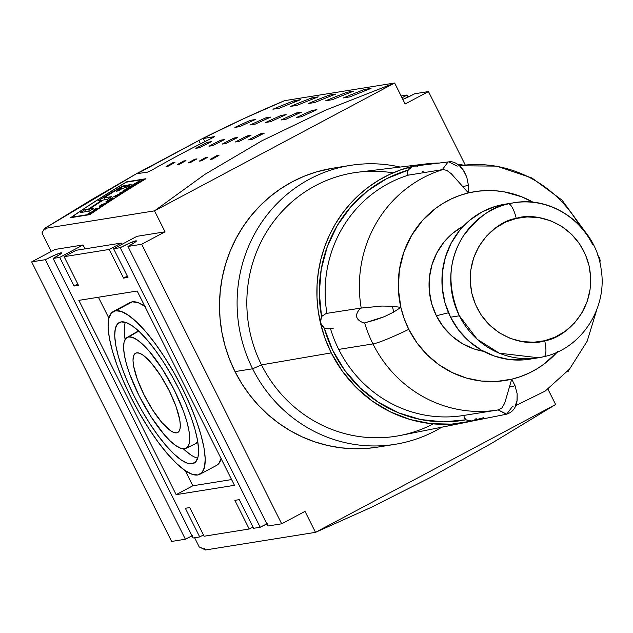 <?xml version="1.0" encoding="UTF-8"?>
<svg xmlns="http://www.w3.org/2000/svg" width="633" height="633" viewBox="0 0 633 633"><rect width="100%" height="100%" fill="white"/><g stroke="black" fill="none" stroke-linecap="round" stroke-linejoin="round"><path stroke-width="0.95" d="M513.648 202.805L504.841 204.214A78.468 75.24 80.9 0 0 450.561 317.204L459.368 315.796L477.282 339.351L499.295 353.19L538.477 357.772L543.929 356.688C581.403 348.617 607.72 308.113 601.16 269.365C596.144 227.508 554.089 195.225 513.648 202.805L508.291 203.873A15.69 4.447 76.6 0 1 516.251 218.448C532.804 211.905 577.7 220.537 589.022 265.591C598.747 311.032 562.381 339.082 544.681 340.712A15.69 4.447 76.6 0 1 543.937 356.68A15.69 4.447 -103.4 0 0 544.681 340.712L533.785 342.239L522.13 341.575L510.317 338.41L499.113 332.705L489.23 324.745L481.254 315.099L475.47 304.465L471.909 293.577L470.295 282.215L470.786 270.093L473.674 257.845L479.007 246.253L486.524 236.069L495.694 227.896L505.83 222.017L516.251 218.448L527.139 216.929L538.802 217.594L550.607 220.759L561.819 226.464L571.694 234.416L579.678 244.069L585.454 254.703L589.022 265.591L590.629 276.945L590.138 289.075L587.25 301.324L581.925 312.916L574.408 323.091L565.237 331.273L555.094 337.152L544.681 340.712C528.12 347.264 483.224 338.631 471.909 293.577C462.185 248.136 498.551 220.086 516.251 218.448A15.69 4.447 -103.4 0 0 508.291 203.873A78.468 75.24 -99.1 0 1 513.648 202.805A78.468 75.24 -99.1 0 1 592.757 244.781M543.834 356.703L544.024 356.656A78.468 75.24 -99.1 0 1 543.834 356.703A78.468 75.24 -99.1 0 1 538.477 357.772L543.834 356.703M426.246 163.892L358.373 172.144A133.397 127.906 80.9 0 0 261.492 364.877L331.257 352.882A130.809 125.421 -99.1 0 1 320.417 322.846A130.809 125.421 -99.1 0 1 412.819 166.305A130.809 125.421 -99.1 0 1 426.246 163.892A130.809 125.421 -99.1 0 1 439.405 163.013L433.352 163.235L412.819 166.305L407.937 170.19L407.399 173.671L407.913 174.787L408.522 175.112L442.942 169.565L446.756 170.348L451.321 173.751L468.412 192.923L468.467 185.524A7.849 3.149 159.1 0 0 462.921 186.854A7.849 3.149 -20.9 0 1 468.467 185.524L466.766 177.026L462.984 169.62C458.213 163.694 453.505 161.106 448.86 161.866L448.053 162.008L442.285 169.676L448.053 162.008L448.86 161.866L457.184 166.162M457.461 164.161A130.809 125.421 -99.1 0 1 463.823 165.221L457.461 164.161M350.334 165.395L332.729 168.22A141.246 135.43 80.9 0 0 235.017 371.603L252.622 368.778A141.246 135.43 -99.1 0 1 350.334 165.395A141.246 135.43 -99.1 0 1 400.119 167.065A141.246 135.43 80.9 0 0 264.396 218.48A141.246 135.43 80.9 0 0 252.622 368.778L261.492 364.877A133.397 127.906 -99.1 0 1 270.307 226.187A133.397 127.906 -99.1 0 1 393.085 172.864M501.993 407.866L504.683 403.205L501.993 407.866L498.147 409.923L499.556 409.622M326.035 313.541L321.556 316.532L320.417 322.846L324.223 327.981L327.965 328.875L330.481 328.598A123.593 118.498 80.9 0 0 338.71 349.4A123.593 118.498 80.9 0 0 463.309 415.509L497.554 410.026A123.593 118.498 -99.1 0 1 372.948 343.917L338.71 349.4L372.948 343.917A123.593 118.498 80.9 0 0 497.483 410.034M513.054 406.41L512.429 406.513L506.693 414.172L498.147 409.923L506.424 414.227C512.413 412.352 515.935 407.984 516.995 401.132L517.145 393.663L514.993 385.616A7.849 3.434 174.8 0 1 509.446 386.945A7.849 3.434 -5.2 0 0 514.993 385.616L511.725 379.191L504.683 403.205L511.725 379.191A95.638 91.698 -99.1 0 1 408.776 329.334A47.079 4.178 153.4 0 1 372.948 343.917A47.079 4.178 -26.6 0 0 408.776 329.334L416.925 342.793L427.077 354.694L438.962 364.719L452.239 372.584L466.553 378.083L481.515 381.058L496.707 381.43L511.725 379.191L520.358 376.651L528.705 373.241L536.681 368.992L544.214 363.943L557.633 351.647M436.359 315.756L448.504 312.765L436.359 315.756A66.702 63.957 80.9 0 0 483.557 351.339L473.998 348.925L462.438 343.679L452.057 336.194L443.25 326.77L436.359 315.756L431.643 303.587L429.293 290.729L429.388 277.665L431.928 264.911L436.825 252.955L443.875 242.241L452.817 233.205L463.483 226.076A66.702 63.957 80.9 0 0 436.359 315.756M144.767 306.19A92.204 24.877 -118 0 0 132.21 301.846A92.204 24.877 -118 0 0 130.002 302.582L113.331 311.452A92.204 24.877 62 0 1 115.538 310.724L132.21 301.846L111.281 313.113L108.773 318.557L108.101 326.865L109.295 337.706L112.318 350.666L117.034 365.249L123.277 380.884L130.802 396.986L139.323 412.93L148.51 428.098L158.005 441.913L167.452 453.837L176.488 463.427L184.757 470.295L191.949 474.188L197.781 474.964A92.204 24.877 62 0 1 132.724 400.768A92.204 24.877 62 0 1 113.331 311.452M192.179 463.775L195.969 461.584L192.179 463.775A79.647 21.49 62 0 1 135.81 399.344A79.647 21.49 62 0 1 119.415 322.442A79.647 21.49 62 0 1 121.14 321.904A79.647 21.49 62 0 1 177.153 385.647A79.647 21.49 62 0 1 194.276 463.047A79.647 21.49 62 0 1 192.179 463.775L187.139 463.111L180.927 459.748L173.79 453.814L165.981 445.529L157.823 435.227L149.617 423.295L141.681 410.192L134.323 396.424L127.826 382.514L122.43 368.999L118.355 356.411L115.744 345.214L114.715 335.846L115.293 328.677L117.461 323.969L121.14 321.904L126.181 322.569L132.392 325.94L139.537 331.874L147.339 340.15L155.496 350.46L163.702 362.392L171.638 375.496L178.997 389.263L185.501 403.174L190.889 416.68L194.964 429.277L197.575 440.473L198.604 449.834L198.026 457.01L195.858 461.718L192.179 463.775M459.368 315.796A78.468 75.24 -99.1 0 1 508.291 203.873C493.376 205.923 478.413 216.605 463.396 235.935C448.275 259.38 446.93 285.997 459.368 315.796L450.561 317.204A78.468 75.24 80.9 0 0 529.671 359.18L538.477 357.772A78.468 75.24 -99.1 0 1 459.368 315.796M136.103 332.246L139.205 331.565A63.158 17.044 -118 0 0 137.828 331.621A63.158 17.044 -118 0 0 136.174 332.198L127.011 337.508A62.778 16.941 62 0 1 128.665 336.93L137.828 331.621L125.769 338.56L124.06 342.271L123.601 347.921L124.416 355.303L126.465 364.125L129.678 374.056L139.054 395.665L151.113 416.846L164.01 434.373L170.158 440.9L175.792 445.577L180.682 448.227L184.654 448.75A62.778 16.941 62 0 1 140.502 398.513A62.778 16.941 62 0 1 127.011 337.508M136.633 352.85A44.903 12.114 62 0 1 168.315 388.986A44.903 12.114 62 0 1 177.762 432.481A44.903 12.114 62 0 1 176.686 432.837L178.656 431.785L176.686 432.837A44.903 12.114 62 0 1 145.004 396.701A44.903 12.114 62 0 1 135.557 353.206A44.903 12.114 62 0 1 136.633 352.85L139.474 353.222L142.979 355.121L151.406 363.136L160.632 375.678L169.256 390.822L175.958 406.283L179.725 419.695L180.31 424.972L179.986 429.024L178.759 431.674L176.686 432.837L173.846 432.458L170.34 430.567L161.913 422.551L152.688 410.01L144.071 394.857L137.361 379.404L133.595 365.993L133.009 360.707L133.341 356.664L134.56 354.013L136.633 352.85M371.603 507.191L315.511 532.345L205.48 549.974L204.783 548.574L205.48 549.974L315.511 532.345L555.624 404.511L491.873 443.163L430.464 477.432L371.603 507.191L315.511 532.345L305.011 511.377L315.511 532.345L555.624 404.511L547.933 389.16L555.624 404.511L491.873 443.163L430.464 477.432L371.603 507.191M325.196 110.316L394.636 83.026L284.605 100.655C258.114 111.717 230.634 124.416 202.149 138.746L214.199 136.649L211.913 138.144A1177.056 1128.584 80.9 0 0 151.888 170.095L147.505 172.16L136.404 173.743L44.492 228.489L154.523 210.86L204.926 174.344L261.888 140.795L325.196 110.316L394.636 83.026L154.523 210.86L165.023 231.82L136.965 236.323L113.623 248.745L127.969 277.404L123.57 278.109L127.328 276.107L123.57 278.109L109.224 249.449L123.57 278.109L127.969 277.404L113.623 248.745L120.223 247.693L113.623 248.745L136.965 236.323L165.023 231.82L154.523 210.86L204.926 174.344L261.888 140.795L325.196 110.316M214.365 136.712L211.913 138.144A1177.056 1128.584 80.9 0 0 151.888 170.095L147.505 172.16L136.404 173.743L138.959 172.762L139.315 173.474L138.959 172.762L202.149 138.746L203.201 138.413L204.831 141.665L203.201 138.413L213.986 137.013M89.878 214.619L70.595 217.712A1177.056 1128.584 -99.1 0 1 126.647 181.821L145.93 178.735A1177.056 1128.584 80.9 0 0 89.878 214.619L70.595 217.712A1177.056 1128.584 -99.1 0 1 126.647 181.821L145.93 178.735A1177.056 1128.584 80.9 0 0 89.878 214.619M364.45 89.459L371.049 88.398A1177.056 1128.584 80.9 0 0 349.954 96.873L343.347 97.933A1177.056 1128.584 -99.1 0 1 364.45 89.459L365.091 90.741L364.45 89.459L371.049 88.398A1177.056 1128.584 -99.1 0 0 349.954 96.873L343.347 97.933A1177.056 1128.584 -99.1 0 1 364.45 89.459M311.634 97.925L318.233 96.865A1177.056 1128.584 80.9 0 0 297.138 105.339L290.531 106.399A1177.056 1128.584 -99.1 0 1 311.634 97.925L312.275 99.207L311.634 97.925L318.233 96.865A1177.056 1128.584 -99.1 0 0 297.138 105.339L290.531 106.399A1177.056 1128.584 -99.1 0 1 311.634 97.925M294.029 100.742L300.628 99.682A1177.056 1128.584 80.9 0 0 279.533 108.156L272.926 109.216A1177.056 1128.584 -99.1 0 1 294.029 100.742L294.669 102.024L294.029 100.742L300.628 99.682A1177.056 1128.584 -99.1 0 0 279.533 108.156L272.926 109.216A1177.056 1128.584 -99.1 0 1 294.029 100.742M346.844 92.283L353.443 91.223A1177.056 1128.584 80.9 0 0 332.349 99.698L325.742 100.758A1177.056 1128.584 -99.1 0 1 346.844 92.283L347.485 93.565L346.844 92.283L353.443 91.223A1177.056 1128.584 -99.1 0 0 332.349 99.698L325.742 100.758A1177.056 1128.584 -99.1 0 1 346.844 92.283M329.239 95.1L335.838 94.04A1177.056 1128.584 80.9 0 0 314.743 102.514L308.136 103.575A1177.056 1128.584 -99.1 0 1 329.239 95.1L329.88 96.382L329.239 95.1L335.838 94.04A1177.056 1128.584 -99.1 0 0 314.743 102.514L308.136 103.575A1177.056 1128.584 -99.1 0 1 329.239 95.1M281.163 115.404L286.116 114.613A1177.056 1128.584 80.9 0 0 270.639 121.671L265.686 122.462A1177.056 1128.584 -99.1 0 1 281.163 115.404L281.748 116.575L281.163 115.404L286.116 114.613A1177.056 1128.584 -99.1 0 0 270.639 121.671L265.686 122.462A1177.056 1128.584 -99.1 0 1 281.163 115.404M250.351 120.341L255.305 119.542A1177.056 1128.584 80.9 0 0 239.828 126.6L234.883 127.399A1177.056 1128.584 -99.1 0 1 250.351 120.341L250.937 121.504L250.351 120.341L255.305 119.542A1177.056 1128.584 -99.1 0 0 239.828 126.6L234.883 127.399A1177.056 1128.584 -99.1 0 1 250.351 120.341M265.757 117.873L270.71 117.081A1177.056 1128.584 80.9 0 0 255.234 124.131L250.28 124.93A1177.056 1128.584 -99.1 0 1 265.757 117.873L266.343 119.036L265.757 117.873L270.71 117.081A1177.056 1128.584 -99.1 0 0 255.234 124.131L250.28 124.93A1177.056 1128.584 -99.1 0 1 265.757 117.873M296.568 112.935L301.514 112.144A1177.056 1128.584 80.9 0 0 286.045 119.202L281.092 119.993A1177.056 1128.584 -99.1 0 1 296.568 112.935L297.154 114.106L296.568 112.935L301.514 112.144A1177.056 1128.584 -99.1 0 0 286.045 119.202L281.092 119.993A1177.056 1128.584 -99.1 0 1 296.568 112.935M311.966 110.466L316.919 109.675A1177.056 1128.584 80.9 0 0 301.45 116.733L296.497 117.524A1177.056 1128.584 -99.1 0 1 311.966 110.466L312.552 111.637L311.966 110.466L316.919 109.675A1177.056 1128.584 -99.1 0 0 301.45 116.733L296.497 117.524A1177.056 1128.584 -99.1 0 1 311.966 110.466M233.957 138.049L237.81 137.432A1177.056 1128.584 80.9 0 0 226.052 143.469L222.199 144.087A1177.056 1128.584 -99.1 0 1 233.957 138.049L234.495 139.118L233.957 138.049L237.81 137.432A1177.056 1128.584 -99.1 0 0 226.052 143.469L222.199 144.087A1177.056 1128.584 -99.1 0 1 233.957 138.049M207.553 142.283L211.406 141.665A1177.056 1128.584 80.9 0 0 199.648 147.703L195.795 148.32A1177.056 1128.584 -99.1 0 1 207.553 142.283L208.091 143.351L207.553 142.283L211.406 141.665A1177.056 1128.584 -99.1 0 0 199.648 147.703L195.795 148.32A1177.056 1128.584 -99.1 0 1 207.553 142.283M220.759 140.162L224.604 139.545A1177.056 1128.584 80.9 0 0 212.846 145.59L209.001 146.207A1177.056 1128.584 -99.1 0 1 220.759 140.162L221.289 141.23L220.759 140.162L224.604 139.545A1177.056 1128.584 -99.1 0 0 212.846 145.59L209.001 146.207A1177.056 1128.584 -99.1 0 1 220.759 140.162M247.163 135.929L251.016 135.312A1177.056 1128.584 80.9 0 0 239.258 141.357L235.405 141.974A1177.056 1128.584 -99.1 0 1 247.163 135.929L247.701 136.997L247.163 135.929L251.016 135.312A1177.056 1128.584 -99.1 0 0 239.258 141.357L235.405 141.974A1177.056 1128.584 -99.1 0 1 247.163 135.929M260.369 133.816L264.222 133.199A1177.056 1128.584 80.9 0 0 252.456 139.244L248.611 139.861A1177.056 1128.584 -99.1 0 1 260.369 133.816L260.907 134.884L260.369 133.816L264.222 133.199A1177.056 1128.584 -99.1 0 0 252.456 139.244L248.611 139.861A1177.056 1128.584 -99.1 0 1 260.369 133.816M194.766 159.223L196.966 158.867A1177.056 1128.584 80.9 0 0 190.383 162.578L188.183 162.934A1177.056 1128.584 -99.1 0 1 194.766 159.223L195.114 159.912L194.766 159.223L196.966 158.867A1177.056 1128.584 -99.1 0 0 190.383 162.578L188.183 162.934A1177.056 1128.584 -99.1 0 1 194.766 159.223M172.762 162.744L174.961 162.396A1177.056 1128.584 80.9 0 0 168.37 166.107L166.17 166.463A1177.056 1128.584 -99.1 0 1 172.762 162.744L173.102 163.433L172.762 162.744L174.961 162.396A1177.056 1128.584 -99.1 0 0 168.37 166.107L166.17 166.463A1177.056 1128.584 -99.1 0 1 172.762 162.744M183.768 160.98L185.967 160.632A1177.056 1128.584 80.9 0 0 179.376 164.343L177.177 164.699A1177.056 1128.584 -99.1 0 1 183.768 160.98L184.108 161.668L183.768 160.98L185.967 160.632A1177.056 1128.584 -99.1 0 0 179.376 164.343L177.177 164.699A1177.056 1128.584 -99.1 0 1 183.768 160.98M205.772 157.459L207.972 157.103A1177.056 1128.584 80.9 0 0 201.381 160.822L199.181 161.17A1177.056 1128.584 -99.1 0 1 205.772 157.459L206.113 158.147L205.772 157.459L207.972 157.103A1177.056 1128.584 -99.1 0 0 201.381 160.822L199.181 161.17A1177.056 1128.584 -99.1 0 1 205.772 157.459M216.771 155.694L218.971 155.338A1177.056 1128.584 80.9 0 0 212.387 159.057L210.188 159.405A1177.056 1128.584 -99.1 0 1 216.771 155.694L217.119 156.383L216.771 155.694L218.971 155.338A1177.056 1128.584 -99.1 0 0 212.387 159.057L210.188 159.405A1177.056 1128.584 -99.1 0 1 216.771 155.694M184.654 448.75L187.558 447.127L189.267 443.416L189.718 437.767L188.903 430.385L186.854 421.562L183.641 411.632L174.265 390.023L162.214 368.841L149.309 351.315L143.161 344.787L137.527 340.111L132.637 337.46L128.665 336.93A62.778 16.941 62 0 1 173.094 387.72A62.778 16.941 62 0 1 186.015 448.33A62.778 16.941 62 0 1 184.654 448.75M186.015 448.33L195.534 443.701A63.158 17.044 -118 0 0 197.757 441.533M183.317 448.813A79.267 21.387 -118 0 0 197.694 458.221L196.333 457.801M190.153 454.454L183.04 448.544M125.334 322.292A79.267 21.387 -118 0 0 125.112 339.478L124.258 331.154L124.828 324.017M195.462 443.733L197.757 441.541M530.019 359.125L524.069 359.853L509.304 359.536L494.848 356.229L481.246 350.049L469.029 341.25L458.672 330.157L450.561 317.204L445.015 302.891L442.245 287.762L442.356 272.396L445.347 257.386L451.107 243.317L459.4 230.721L469.923 220.078L482.259 211.81L495.948 206.223L505.174 204.166M197.781 474.964L202.038 472.574L204.546 467.122L205.219 458.822L204.024 447.982L201.009 435.021L196.285 420.439L190.042 404.804L182.518 388.702L173.996 372.758L164.809 357.59L155.314 343.774L145.867 331.85L136.831 322.26L128.562 315.392L121.37 311.491L115.538 310.724A92.204 24.877 62 0 1 180.595 384.919A92.204 24.877 62 0 1 199.988 474.228A92.204 24.877 62 0 1 197.781 474.964M199.988 474.228L216.66 465.35A92.204 24.877 -118 0 0 221.123 458.664M200.511 143.849L198.984 140.803L200.511 143.849M44.492 228.489L45.196 229.882L44.492 228.489L91.049 199.965L136.404 173.743L202.149 138.746L244.124 118.474L284.605 100.655L394.636 83.026L405.136 103.994L394.636 83.026L154.523 210.86L44.492 228.489M231.591 479.569L192.82 485.78L185.232 470.62L192.82 485.78L231.591 479.569M108.876 318.146L98.408 297.241L108.876 318.146M145.234 306.514L138.049 302.614L132.21 301.846L127.961 304.236M216.557 465.405L218.709 463.696L221.218 458.245M76.118 250.288L121.227 243.064L121.876 244.354L121.227 243.064L109.224 249.449L121.227 243.064L76.118 250.288L64.107 256.681L109.224 249.449L64.107 256.681L76.118 250.288M205.282 549.579L204.783 548.574L204.989 549.729L199.205 546.936L194.608 537.757L199.205 546.936L205.282 549.579M31.65 261.88L171.638 541.437L185.39 539.229L45.402 259.68L31.65 261.88L45.402 259.68A13.736 1.219 153.4 0 1 61.536 252.915A13.736 1.219 153.4 0 1 53.109 258.446L193.097 537.995L199.696 536.934L193.097 537.995L53.109 258.446L59.708 257.386L83.05 244.955L54.992 249.457L31.65 261.88L54.992 249.457L83.05 244.955L85.012 248.864L83.05 244.955L59.708 257.386L53.109 258.446L60.23 254.229L61.512 253.081L60.926 252.844L54.786 255.107L45.402 259.68L185.39 539.229L171.638 541.437L31.65 261.88M78.46 285.333L64.107 256.681L78.46 285.333L74.053 286.037L77.812 284.043L74.053 286.037L59.708 257.386L74.053 286.037L78.46 285.333M192.044 535.898A13.736 1.219 -26.6 0 0 185.39 539.229L192.527 535.676M204.095 536.23L189.75 507.579L204.095 536.23L249.212 529.006L204.095 536.23M252.963 527.004L249.212 529.006L252.963 527.004M234.859 500.347L249.212 529.006L234.859 500.347L239.266 499.643L253.611 528.302L260.21 527.242L120.223 247.693A13.736 1.219 153.4 0 1 136.356 240.92A13.736 1.219 153.4 0 1 127.929 246.459L267.917 526.007L281.669 523.808L267.917 526.007L127.929 246.459L141.681 244.251L127.929 246.459L135.051 242.241L136.277 240.856L129.607 243.112L120.223 247.693L260.21 527.242L253.611 528.302L239.266 499.643L234.859 500.347M78.856 300.366L137.171 291.03L234.463 485.313L176.148 494.658L192.82 485.78L176.148 494.658L78.856 300.366L137.171 291.03L234.463 485.313L176.148 494.658L78.856 300.366M443.393 169.517L442.942 169.565A123.593 118.498 80.9 0 0 361.206 308.049L381.873 306.055L392.452 306.237L400.855 307.377A95.638 91.698 -99.1 0 1 468.412 192.923A95.638 91.698 -99.1 0 1 533.184 202.307L521.616 196.776L504.192 191.854L495.235 190.747L486.231 190.557L477.258 191.285L468.412 192.923L459.772 195.462L451.424 198.873L443.448 203.122L435.915 208.17L422.496 220.466L411.672 235.278L403.862 252.037L399.36 270.109L398.347 288.798L400.855 307.377L393.797 312.029L400.855 307.377L392.452 306.237A7.849 1.29 77.1 0 0 393.797 312.029A7.849 1.29 -102.9 0 1 392.452 306.237L381.873 306.055L360.557 308.136C354.306 314.878 355.461 319.847 364.03 323.044L375.852 319.76L384.366 316.666L393.797 312.029L384.366 316.666L364.663 322.917A123.593 118.498 80.9 0 0 372.948 343.917A123.593 118.498 -99.1 0 1 364.663 322.917L364.03 323.044C355.406 319.863 354.251 314.886 360.557 308.136L326.905 313.343M400.855 307.377L404.171 318.597L408.776 329.334A95.638 91.698 -99.1 0 1 400.855 307.377M41.968 232.936L44.294 228.837L41.968 232.936L51.241 251.451L41.968 232.936M407.027 95.005L408.071 97.102L407.027 95.005L401.108 95.955L407.027 95.005A13.736 1.219 153.4 0 0 402.042 97.822L407.027 95.005M414.726 93.771A13.736 1.219 153.4 0 1 402.833 99.405L414.726 93.771L428.478 91.563L414.726 93.771M203.454 534.94L199.696 536.934L185.35 508.283L189.75 507.579L185.35 508.283L199.696 536.934L203.454 534.94M266.865 523.91A13.736 1.219 -26.6 0 0 260.21 527.242L267.348 523.689M460.444 167.08L463.799 170.775L466.766 177.026L468.467 185.524L468.412 192.923L451.321 173.751L446.756 170.348M448.86 161.866L412.819 166.305L408.831 168.821L407.328 172.136M407.905 174.779L408.522 175.112A123.593 118.498 80.9 0 0 326.937 313.335L361.206 308.049A123.593 118.498 -99.1 0 1 442.942 169.565L408.522 175.112A123.593 118.498 80.9 0 0 326.937 313.335L325.995 313.549M557.262 352.059A95.638 91.698 -99.1 0 1 511.725 379.191L514.993 385.616L517.145 393.663L517.153 400.23L515.666 404.606M463.206 415.525A123.593 118.498 80.9 0 1 338.71 349.4A123.593 118.498 80.9 0 1 330.481 328.598L333.409 328.123M463.965 415.826L464.385 415.335L463.981 416.973L465.983 419.806L472.06 421.072L451.527 424.134L430.741 423.627L410.279 419.56L390.703 412.036L372.536 401.275L356.292 387.57L342.398 371.286L331.257 352.882L324.958 338.196L320.417 322.846L318.106 310.217L316.983 297.431L317.078 284.613L318.375 271.874L320.868 259.356L324.523 247.163L329.326 235.413L335.213 224.232L342.137 213.717L350.017 203.968L358.792 195.091L368.374 187.154L378.669 180.255L389.58 174.439L400.998 169.771L414.322 166.107M405.136 103.994L428.478 91.563L465.287 165.063L428.478 91.563L405.136 103.994M568.22 370.629L568.466 371.12L567.2 371.793L568.466 371.12L568.22 370.629M305.011 511.377L281.669 523.808L141.681 244.251L165.023 231.82L141.681 244.251L281.669 523.808L305.011 511.377M584.188 230.452L562.025 200.131L531.918 177.968L496.636 166.115L459.518 165.791A123.593 118.498 -99.1 0 1 579.037 224.675M332.847 168.196L316.714 171.836L304.149 176.227L292.082 181.885L280.617 188.761L269.872 196.776L259.941 205.86L250.929 215.924L242.922 226.867L235.998 238.594L230.214 250.992L225.641 263.929L222.31 277.286L220.252 290.935L219.501 304.75L220.055 318.597L221.906 332.333L225.039 345.832L229.423 358.958L235.017 371.603L241.774 383.622L249.616 394.913L258.478 405.365L268.265 414.876L278.892 423.35L290.254 430.717L302.234 436.897L314.728 441.834L327.609 445.474L340.752 447.792L354.037 448.757L367.33 448.37L377.537 447.135M322.972 315.02L321.556 316.532A128.301 123.016 -99.1 0 1 407.937 170.19L386.787 178.601L367.544 190.929L350.848 206.769L337.27 225.562L327.285 246.688L321.224 269.405L319.293 292.96L321.556 316.532L320.211 321.192L321.793 325.829L324.223 327.981L326.137 328.701M407.913 174.787L408.522 175.112M423.137 171.614L422.472 171.306M464.59 418.358L465.983 419.806A128.301 123.016 -99.1 0 1 324.223 327.981L332.578 350.096L344.684 370.297L360.122 387.879L378.36 402.256L398.782 412.93L420.7 419.537L443.353 421.855L465.983 419.806L470.477 421.269L483.881 417.598M433.304 423.888A133.397 127.906 -99.1 0 1 261.492 364.877L252.622 368.778A141.246 135.43 80.9 0 0 441.794 427.188A141.246 135.43 -99.1 0 1 395.024 444.334A141.246 135.43 -99.1 0 1 252.622 368.778L235.017 371.603A141.246 135.43 80.9 0 0 377.418 447.151L395.024 444.334M417.733 166.859L417.297 166.661M416.19 166.305L415.754 166.218M474.679 419.861L475.122 419.505M475.874 418.753L476.222 418.342M261.492 364.877A133.397 127.906 80.9 0 0 400.554 435.409L467.613 422.045A130.809 125.421 -99.1 0 1 331.257 352.882L261.492 364.877M471.925 421.103A130.809 125.421 -99.1 0 1 467.613 422.045M71.505 217.214L71.505 217.214A1177.056 1128.584 -99.1 0 1 126.189 182.201L144.997 179.186A1177.056 1128.584 80.9 0 0 90.313 214.199L71.505 217.214L90.313 214.199A1177.056 1128.584 -99.1 0 1 144.997 179.186L126.189 182.201A1177.056 1128.584 80.9 0 0 71.505 217.214M138.809 181.576L136.285 182.882A1177.056 1128.584 80.9 0 0 133.318 184.686L134.37 184.512A1177.056 1128.584 -99.1 0 1 137.037 182.89L138.849 181.679L137.037 182.89A1177.056 1128.584 80.9 0 0 134.37 184.512L133.318 184.686A1177.056 1128.584 -99.1 0 1 136.285 182.882L138.951 181.861M103.82 204.119L100.663 205.432L100.702 206.176A1177.056 1128.584 -99.1 0 1 103.82 204.119A1177.056 1128.584 80.9 0 0 100.702 206.176L100.663 205.432L103.82 204.119M133.579 185.2L133.318 184.686L133.579 185.2M134.631 185.034L134.37 184.512L134.631 185.034M140.02 181.101L138.318 182.264L143.185 179.97A1177.056 1128.584 80.9 0 0 141.618 180.911L137.535 182.802L141.618 180.911A1177.056 1128.584 -99.1 0 1 143.185 179.97L138.374 182.383L140.17 180.959L139.22 181.117L139.434 181.536L139.22 181.117L135.881 182.969A1177.056 1128.584 80.9 0 0 131.727 185.501L134.916 184.986A1177.056 1128.584 -99.1 0 1 136.15 184.227L134.742 184.456L134.987 184.947L134.742 184.456A1177.056 1128.584 -99.1 0 1 136.174 183.578L136.886 183.159L136.174 183.578A1177.056 1128.584 80.9 0 0 134.742 184.456L136.15 184.227A1177.056 1128.584 80.9 0 0 134.916 184.986L131.727 185.501A1177.056 1128.584 -99.1 0 1 135.881 182.969L140.091 180.809M115.752 196.499L115.491 195.977L122.865 192.479A1177.056 1128.584 -99.1 0 1 124.131 191.688L120.943 192.195L121.196 192.709L120.943 192.195A1177.056 1128.584 80.9 0 0 119.764 192.938L122.359 192.725L114.889 196.032L115.166 196.594L114.889 196.032A1177.056 1128.584 80.9 0 0 113.631 196.839L116.812 196.325A1177.056 1128.584 -99.1 0 1 117.991 195.573L115.491 195.977L115.752 196.499M91.176 213.242L90.883 212.664A1177.056 1128.584 -99.1 0 1 95.638 209.46L97.142 209.214A1177.056 1128.584 -99.1 0 1 98.352 208.407L95.164 208.914L95.488 209.555L95.164 208.914A1177.056 1128.584 80.9 0 0 93.953 209.729L95.259 209.515A1177.056 1128.584 80.9 0 0 90.511 212.72L90.804 213.305L90.511 212.72L89.206 212.933L89.49 213.511L89.206 212.933A1177.056 1128.584 80.9 0 0 87.995 213.756L91.176 213.242A1177.056 1128.584 -99.1 0 1 92.386 212.419L90.883 212.664L91.176 213.242L87.995 213.756A1177.056 1128.584 -99.1 0 1 89.206 212.933L90.511 212.72A1177.056 1128.584 -99.1 0 1 95.259 209.515L93.953 209.729A1177.056 1128.584 -99.1 0 1 95.164 208.914L98.352 208.407A1177.056 1128.584 80.9 0 0 97.142 209.214L95.638 209.46A1177.056 1128.584 80.9 0 0 90.883 212.664L92.386 212.419A1177.056 1128.584 80.9 0 0 91.176 213.242M121.37 187.977L117.691 189.322L120.927 187.969L121.536 188.943L121.212 188.294L120.412 188.887L120.697 189.449L120.412 188.887L119.067 189.758L119.328 190.28L119.067 189.758L116.156 191.601L120.571 189.52L116.156 191.601L121.212 188.294M121.781 188.8L121.401 188.048M125.381 186.118L124.115 186.988L127.526 185.287L131.134 184.456A1177.056 1128.584 80.9 0 0 126.972 187.004L122.098 188.618L126.972 187.004A1177.056 1128.584 -99.1 0 1 131.134 184.456L129.369 184.741L129.678 185.342L129.369 184.741L128.301 185.018L128.752 185.912L128.301 185.018L127.526 185.287L128.048 186.339L127.526 185.287L125.801 186.055L126.331 187.107L125.801 186.055L124.115 186.988L124.377 187.51L124.218 186.925M125.714 185.429L123.886 185.722L124.424 186.798L123.886 185.722L120.966 186.964L121.86 188.753L120.966 186.964L109.137 193.927L109.39 194.434L109.137 193.927A1177.056 1128.584 80.9 0 0 98.368 200.78L102 200.202L102.214 200.629L102 200.202L88.351 209.143L89.348 211.129L88.351 209.143L84.727 209.721L85.716 211.707L84.727 209.721A1177.056 1128.584 80.9 0 0 80.51 212.546L89.538 211.098L93.747 208.273L89.53 208.953L90.337 210.56L89.53 208.953L103.076 200.075L107.286 199.403L111.582 196.649L103.947 197.884L104.896 199.783L103.947 197.884A1177.056 1128.584 -99.1 0 1 110.561 193.698L116.163 190.224L110.561 193.698A1177.056 1128.584 80.9 0 0 103.947 197.884L111.582 196.649L107.286 199.403L103.076 200.075L89.53 208.953L93.747 208.273L89.538 211.098L80.51 212.546A1177.056 1128.584 -99.1 0 1 84.727 209.721L88.351 209.143L102 200.202L98.368 200.78A1177.056 1128.584 -99.1 0 1 109.137 193.927L120.966 186.964L125.825 185.564M100.694 206.358A1177.056 1128.584 -99.1 0 1 104.54 203.818L106.581 202.956A1177.056 1128.584 -99.1 0 1 107.966 202.046L101.011 205.037A1177.056 1128.584 80.9 0 0 99.705 205.899L100.307 207.102L99.705 205.899L99.365 207.727A1177.056 1128.584 -99.1 0 1 100.655 206.872L100.694 206.358L100.655 206.872A1177.056 1128.584 80.9 0 0 99.365 207.727L99.705 205.899A1177.056 1128.584 -99.1 0 1 101.011 205.037L107.966 202.046A1177.056 1128.584 80.9 0 0 106.581 202.956L104.54 203.818A1177.056 1128.584 80.9 0 0 100.694 206.358M109.05 201.341L108.781 200.811A1177.056 1128.584 -99.1 0 1 113.117 198.002L112.737 198.066A1177.056 1128.584 80.9 0 0 108.401 200.867L108.678 201.421L108.401 200.867L107.42 201.025L107.697 201.579L107.42 201.025A1177.056 1128.584 -99.1 0 1 112.429 197.789L112.049 197.852A1177.056 1128.584 80.9 0 0 105.822 201.88L109.003 201.373A1177.056 1128.584 -99.1 0 1 110.229 200.574L108.781 200.811L109.05 201.341M127.083 189.663L125.999 189.837L126.252 190.351L125.999 189.837A1177.056 1128.584 -99.1 0 1 131.158 186.632L130.786 186.695A1177.056 1128.584 80.9 0 0 125.619 189.892L125.888 190.422L125.619 189.892L124.646 190.05L124.915 190.58L124.646 190.05A1177.056 1128.584 -99.1 0 1 130.161 186.632L129.781 186.695A1177.056 1128.584 80.9 0 0 123.039 190.881L126.22 190.375A1177.056 1128.584 -99.1 0 1 133.183 186.047L132.811 186.11A1177.056 1128.584 80.9 0 0 127.083 189.663A1177.056 1128.584 -99.1 0 1 132.811 186.11L133.183 186.047A1177.056 1128.584 80.9 0 0 126.22 190.375L123.039 190.881A1177.056 1128.584 -99.1 0 1 129.781 186.695L130.161 186.632A1177.056 1128.584 80.9 0 0 124.646 190.05L125.619 189.892A1177.056 1128.584 -99.1 0 1 130.786 186.695L131.158 186.632A1177.056 1128.584 80.9 0 0 125.999 189.837L127.083 189.663M113.117 198.002A1177.056 1128.584 80.9 0 0 108.781 200.811L110.229 200.574A1177.056 1128.584 80.9 0 0 109.003 201.373L105.822 201.88A1177.056 1128.584 -99.1 0 1 112.049 197.852L112.429 197.789A1177.056 1128.584 80.9 0 0 107.42 201.025L108.401 200.867A1177.056 1128.584 -99.1 0 1 112.737 198.066L113.117 198.002M122.098 188.618L120.571 189.52M117.691 189.322L116.163 190.224M122.865 192.479L115.491 195.977L117.991 195.573A1177.056 1128.584 80.9 0 0 116.812 196.325L113.631 196.839A1177.056 1128.584 -99.1 0 1 114.889 196.032L122.264 192.543L119.764 192.938A1177.056 1128.584 -99.1 0 1 120.943 192.195L124.131 191.688A1177.056 1128.584 80.9 0 0 122.865 192.479M137.535 182.802L136.886 183.159M497.554 410.026L498.859 409.804M599.91 262.782L600.131 260.377L599.498 257.734L597.774 255.226M515.705 405.611L545.116 391.131L569.534 369.102L587.187 341.187L596.848 309.474M330.046 328.669L333.631 328.084M506.424 414.227L471.791 421.127M121.797 188.792L121.401 188.009"/></g></svg>
